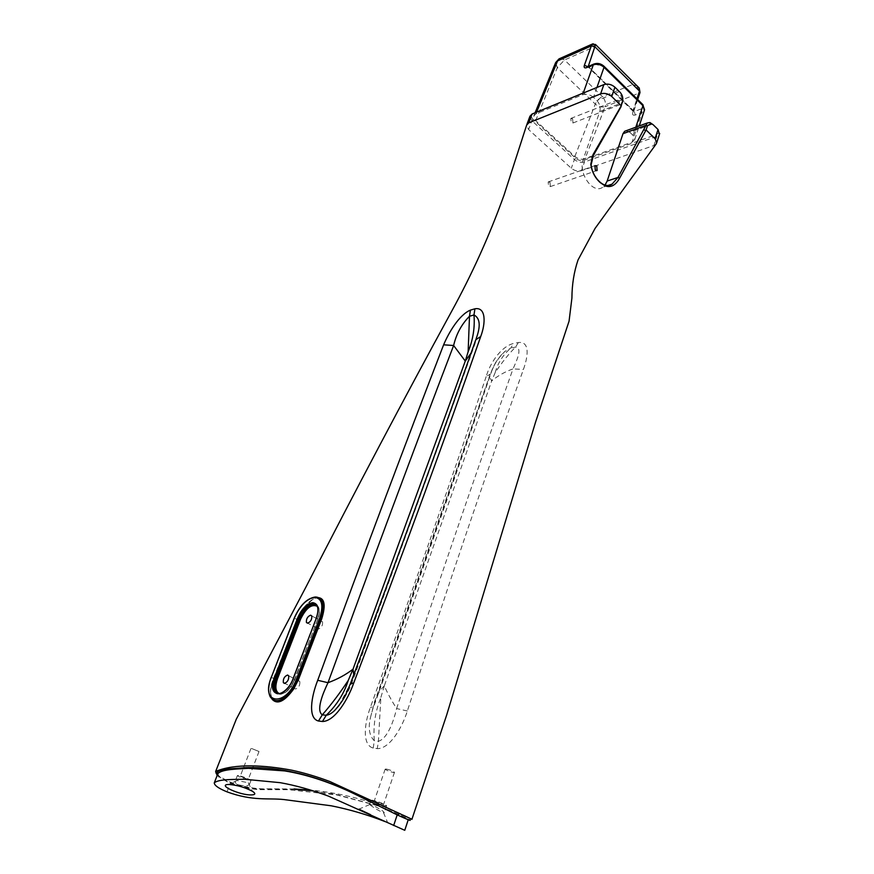 <?xml version="1.0" encoding="UTF-8"?>
<svg xmlns="http://www.w3.org/2000/svg" width="874" height="874" viewBox="0 0 874 874"><rect width="100%" height="100%" fill="white"/><g stroke="black" fill="none" stroke-linecap="round" stroke-linejoin="round"><path stroke-width="0.66" stroke-dasharray="4.37 3.28" d="M370.707 805.402L369.647 804.244C372.379 804.921 376.825 807.226 382.998 811.159L384.298 812.678L383.522 812.645C380.081 811.443 375.886 809.095 370.937 805.588L370.707 805.402M358.974 809.182L370.51 814.655M236.854 780.482L234.975 781.76C236.067 784.655 240.263 785.934 247.571 785.628L249.472 784.415L248.271 782.743L236.854 780.482M217.145 775.566L228.671 782.722C238.995 786.556 249.134 788.872 259.086 789.659L287.994 789.67L336.916 794.969L375.481 805.173C386.603 808.854 402.739 815.901 409.753 819.845L411.337 818.894C382.309 803.84 345.405 793.21 310.947 790.172M294.09 788.971L266.067 788.796C257.109 789.375 240.656 786.414 228.551 781.465L218.292 775.751L216.184 773.446M298.722 680.715C295.521 681.982 294.112 684.517 294.516 688.297L295.565 689.029C298.777 687.762 300.186 685.238 299.793 681.458L298.722 680.715M321.403 621.075C318.289 622.375 316.901 624.801 317.24 628.34L318.354 629.072C321.479 627.783 322.867 625.358 322.539 621.807L321.403 621.075M319.436 598.122L316.934 597.75C309.549 599.575 302.972 606.84 297.204 619.557L273.464 678.388C270.328 686.483 269.684 692.864 271.519 697.55L273.879 700.358M240.787 776.516L248.249 779.51L240.787 776.516M251.636 748.505L259.01 751.509L251.636 748.505M375.186 801.371L383.5 804.681L375.186 801.371M386.253 769.033L385.161 769.164C386.603 770.431 389.334 771.534 393.355 772.485L394.469 772.343C393.005 771.087 390.274 769.972 386.253 769.033M372.772 800.245L370.98 800.344C373.482 802.288 378.081 804.124 384.8 805.85L386.636 805.762C384.112 803.807 379.491 801.971 372.772 800.245M238.526 775.511L237.378 775.566C239.76 777.303 243.901 778.952 249.789 780.537L250.969 780.493C248.566 778.756 244.425 777.095 238.526 775.511M385.303 821.669L404.76 830.3M349.458 791.505L397.244 814.808L408.333 819.441C407.929 818.359 387.106 808.821 375.94 805.151L335.419 794.28L313.46 790.948M295.008 789.386L267.16 788.927C257.491 789.932 245.255 787.922 230.474 782.896C222.083 779.433 217.921 776.298 217.965 773.49M619 100.576L617.219 100.204L617.645 104.563L619.415 104.924L619 100.576M572.601 118.777L570.82 118.438L571.225 122.644L572.994 122.972L572.601 118.777M549.997 182.218L548.184 181.934L548.544 186.293L550.347 186.577L549.997 182.218M486.163 376.628C452.983 475.172 414.374 585.438 370.347 707.427C364.502 723.06 361.825 745.019 373.209 748.078L377.295 748.636C389.76 748.952 402.335 727.299 407.339 710.999C448.865 583.176 487.561 469.327 523.417 369.429C528.202 356.319 530.037 341.068 518.348 342.532L513.562 343.46C500.726 346.585 489.822 363.737 486.163 376.628L490.281 374.061C489.374 375.547 489.844 377.863 491.691 380.988L491.745 380.824C498.082 375.645 505.172 371.668 513.005 368.904C477.543 468.53 438.748 581.745 396.621 708.552C391.323 700.249 387.237 692.667 384.331 685.817L491.691 380.988M656.101 144.068L653.927 145.51L581.429 170.747C577.922 171.61 574.546 170.78 571.323 168.256L528.617 129.56L526.607 125.233M272.131 699.309C269.673 694.579 270.175 687.685 273.649 678.65L297.378 619.852C302.797 607.714 309.199 600.285 316.574 597.576M626.145 130.739L629.881 132.324L652.507 124.075L657.357 128.839C659.488 131.34 659.171 133.252 656.385 134.552L583.996 160.303C581.068 161.045 578.271 160.357 575.595 158.249L533.129 119.41C530.846 116.985 530.911 115.106 533.315 113.784L605.07 84.417C608.326 83.445 611.396 84.166 614.291 86.581L619.382 91.573L622.747 100.477M596.953 87.433L593.479 97.309L596.866 100.565C599.793 103.864 600.766 107.513 599.793 111.49L583.286 159.134C577.736 173.008 593.075 194.771 602.809 187.178L605.026 185.113M593.479 97.309C590.048 94.49 586.432 93.638 582.652 94.753L535.926 113.828L533.785 115.958L535.675 120.59L574.884 156.468C578.107 158.981 581.472 159.8 584.99 158.937L605.125 106.715C601.683 107.535 598.406 106.661 595.292 104.072L574.884 156.468M595.522 44.498L594.593 46.672L632.7 84.549C637.616 86.799 639.768 89.738 639.167 93.376L632.776 112.56L633.639 111.664L633.027 111.227L634.327 111.533L589.076 67.287L595.675 64.457L602.809 66.107L641.658 104.454C643.34 106.431 643.111 107.95 640.981 109.01L634.327 111.533L635.256 115.018L641.909 112.506L632.142 142.123L584.99 158.937M632.142 142.123L634.797 139.436L633.115 135.437L635.835 127.189M629.881 132.324L633.115 135.437M529.95 116.242L531.895 120.743L574.382 159.527C577.583 162.061 580.948 162.881 584.455 161.996L656.866 136.355L659.433 134.268M560.245 58.34L564.528 59.978L602.437 96.664L632.7 84.549L637.102 85.903M593.14 43.755L594.593 46.672L564.528 59.978L557.295 67.637L555.646 62.567M518.348 342.532L515.584 347.065C508.963 353.631 502.146 362.153 495.154 372.619C497.819 363.027 503.063 354.811 510.875 347.994L515.584 347.065C522.532 347.786 517.124 359.826 513.005 368.904L523.417 369.429M373.209 748.078L374.323 740.77C373.078 725.791 375.263 711.36 380.867 697.474L378.398 741.294L374.323 740.77C368.948 735.416 367.856 726.917 371.057 715.26L373.58 706.279L490.795 373.438C493.22 365.474 497.929 358.132 504.932 351.414L510.875 347.994L513.562 343.46M353.73 674.673L352.233 681.829L350.496 684.473C398.02 556.902 439.775 442.222 475.762 340.434L470.889 353.315M384.341 685.784C379.436 690.799 376.115 696.338 374.389 702.379L371.057 715.249L374.389 702.379L490.281 374.061L495.361 362.983C499.196 357.215 502.386 353.358 504.932 351.414C497.983 358.056 493.264 365.561 490.784 373.919C456.556 473.14 417.532 584.061 373.711 706.695L370.347 707.427M384.331 685.817L380.867 697.474M407.339 710.999L396.621 708.552C393.781 720.711 387.695 738.53 378.398 741.294L377.295 748.636M495.154 372.619L491.745 380.824M338.981 705.591L350.485 683.457M476.133 338.806L477.401 335.037M273.649 678.65L273.748 678.606C268.864 693.639 270.918 692.416 271.519 697.55L270.306 696.96C268.089 692.077 268.504 685.566 271.53 677.405L294.604 618.147C300.306 605.409 307.32 598.362 315.645 597.029L316.049 597.029M318.781 597.827C315.59 593.992 298.853 611.811 297.466 619.808L294.407 618.016M279.396 693.694L280.357 693.89C285.885 693.453 290.627 688.778 294.593 679.852L294.44 679.59C290.288 688.952 285.317 693.858 279.527 694.306L277.375 693.541M317.033 605.201L318.365 606.949C319.895 610.03 319.72 614.127 317.852 619.229L294.44 679.59L293.314 679.022L316.486 618.388C318.322 613.351 318.584 609.342 317.284 606.348L318.365 606.949C319.676 609.943 319.414 613.952 317.579 618.989L316.29 618.257M278.653 693.759C284.389 693.093 289.272 688.177 293.314 679.022L293.107 678.901M226.989 791.844L230.474 782.896M620.027 92.207L619.382 91.573L596.866 100.565M656.385 134.552L656.866 136.355L653.927 145.51M583.996 160.303L584.455 161.996L581.429 170.747M575.595 158.249L574.382 159.527L571.323 168.256M533.129 119.41L531.895 120.743L528.617 129.56M588.246 66.457L633.093 110.31L636.938 98.784M535.675 120.59L557.295 67.637L595.292 104.072C596.855 100.674 599.236 98.205 602.437 96.664C605.125 99.712 606.021 103.056 605.125 106.715L639.954 92.71M536.614 112.134L535.926 113.828M582.652 94.753L583.264 93.037M635.256 115.018C633.049 115.641 632.219 114.822 632.776 112.56M637.681 99.527L633.639 111.664L633.093 110.31L633.027 111.227L587.776 66.664M640.981 109.01L641.909 112.506L644.324 110.485M642.576 104.356L641.658 104.454M602.809 66.107L603.716 65.976M587.656 66.708L589.076 67.287L587.404 66.817M594.276 63.878L595.675 64.457M593.315 155.55L583.286 159.134M599.793 111.49L622.343 102.706M271.322 677.284L273.748 678.606L297.378 619.852M294.593 679.852L317.71 619.284C319.786 613.406 319.742 609.145 317.568 606.48M658.035 129.494L657.357 128.839M533.315 113.784L532.102 113.991M605.07 84.417L603.847 84.614M614.291 86.581L614.925 87.203M277.692 693.628L279.953 694.317C285.765 693.814 290.692 688.974 294.724 679.808L317.71 619.284M369.724 804.539L358.908 809.149M237.357 780.384L228.518 784.47M294.516 688.297L284.771 683.37M317.24 628.34L307.746 623.184M250.925 748.581L240.099 776.549M385.161 769.164L374.116 801.436M370.98 800.344L369.647 804.244M237.378 775.566L234.975 781.76M570.82 118.438L617.219 100.204M548.184 181.934L594.921 165.645M526.869 124.469L526.651 125.08M607.878 185.507L602.809 187.178M634.797 139.436L639.244 125.943M533.785 115.958L535.096 112.757M550.347 186.577L596.549 170.681M572.994 122.972L619.415 104.924M250.969 780.493L249.472 784.415M386.636 805.762L384.298 812.678M218.773 777.204L218.292 775.751M394.469 772.343L383.5 804.681M259.01 751.509L248.249 779.51M248.271 782.743L252.4 791.254M383.511 812.645L387.51 822.259M477.401 335.048L474.866 344.159C439.393 443.675 398.522 556.225 352.233 681.829C349.272 690.067 344.946 697.867 339.276 705.198M322.539 621.807L311.745 615.908M299.793 681.458L288.66 675.777"/><path stroke-width="1.31" d="M370.51 814.655L358.974 809.182M251.395 794.914C240.197 795.427 216.708 784.754 228.518 784.47L228.791 784.47C237.04 785.049 244.917 787.321 252.4 791.265C255.896 793.548 255.558 794.772 251.395 794.914M216.184 773.446L215.649 771.447C234.789 763.352 264.319 765.078 291.785 770.202C304.032 772.824 316.727 776.604 329.88 781.531L411.96 819.277M310.947 790.172L294.09 788.971M409.753 819.845C411.796 821.276 407.808 819.714 397.768 815.169L363.868 798.541C349.764 791.538 343.537 788.61 331.759 783.88C315.186 777.401 298.941 772.835 283.012 770.18C269.487 768.017 256.563 767.186 244.239 767.711C234.407 768.945 213.42 768.093 217.145 775.566M287.601 675.034C284.411 676.334 282.99 678.869 283.351 682.66L284.4 683.392C287.601 682.102 289.021 679.568 288.66 675.777L287.601 675.034M310.62 615.176C307.517 616.498 306.118 618.923 306.424 622.474L307.539 623.195C310.652 621.895 312.051 619.458 311.745 615.908L310.62 615.176M408.234 819.736L404.76 830.3L328.416 796.116C311.483 789.856 295.401 785.376 280.193 782.678L244.217 779.215C234.068 779.597 218.773 778.931 214.272 782.853C214.327 785.387 218.566 788.381 226.989 791.844C253.034 801.392 268.329 797.842 283.897 799.557L331.322 805.817C349.567 809.466 367.561 814.754 385.303 821.669M214.272 782.853L217.965 773.49C222.761 768.967 238.176 769.098 248.435 768.322L284.596 770.912C304.829 774.146 326.45 781.006 349.458 791.505M596.734 165.973L594.921 165.645L595.303 170.168L597.117 170.485L596.734 165.973M659.433 134.268L658.035 129.494L653.173 124.731L651.021 123.442L647.437 125.856L646.105 129.964L655.074 138.693L656.745 142.659L656.101 144.068L595.074 228.42L578.042 259.939C574.032 271.705 571.989 284.411 571.913 298.067L569.061 321.195L535.664 421.792L446.734 714.801L411.894 819.386M646.105 129.964L619.59 178.23C615.493 185.496 610.598 188.008 604.906 185.78L600.23 182.6C594.986 177.859 591.84 171.719 590.791 164.192L593.031 154.611L620.846 106.53L622.583 101.22C623.249 97.899 622.397 94.895 620.027 92.207L614.925 87.203C611.461 84.308 607.769 83.445 603.847 84.614L532.102 113.991L529.95 116.242L526.869 124.469M215.649 771.447L236.231 719.324L305.976 586.967C355.805 489.801 404.247 398.14 451.29 311.974C472.091 274.13 489.702 235.117 504.09 194.935L526.651 125.08L528.803 122.841L600.613 93.889C604.535 92.742 608.238 93.616 611.734 96.501L621.097 105.623M316.574 597.576C324.462 597.193 326.188 604.273 321.741 618.803L298.438 679.633L293.773 688.865C284.629 701.472 277.419 704.957 272.131 699.309M317.721 680.289C363.639 554.848 405.612 443.02 443.621 344.815C448.788 332.502 459.265 314.749 470.398 310.128L474.91 308.795C486.141 306.741 485.769 323.293 480.7 336.556C444.822 439.305 402.499 554.761 353.752 682.944C347.994 699.539 334.622 721.52 322.43 721.487L318.475 721.028C307.528 718.253 311.45 696.097 317.721 680.289L328.001 682.714C337.408 679.284 345.743 674.772 353.03 669.167L353.73 674.673M605.026 185.113L607.157 181.049L622.987 133.689L624.67 131.286L626.145 130.739M622.747 100.477L620.89 107.01L593.315 155.55L591.119 164.815C592.059 174.254 598.515 182.327 603.945 184.698C607.201 185.954 609.91 185.758 612.084 184.119L617.973 177.444L647.295 122.983L649.917 122.535L653.173 124.731M637.102 85.903L639.233 88.034L639.495 91.104L594.844 46.715L595.522 44.498M583.264 93.037L593.315 64.785L586.705 67.615C584.52 68.358 583.745 67.582 584.367 65.31L591.337 45.907L593.14 43.755M535.096 112.757L555.482 62.983L557.568 60.907L536.614 112.134M313.46 790.948L295.008 789.386M322.43 721.487L326.264 715.249C336.785 705.089 344.116 693.486 348.234 680.453C339.888 693.126 331.246 704.586 322.298 714.834L326.264 715.249C329.148 714.856 332.087 713.108 335.092 710.016L338.981 705.591M470.398 310.128L469.491 316.257L468.136 351.73C473.042 339.8 474.997 327.542 473.981 314.968L469.491 316.257C461.581 324.276 456.294 334.032 453.628 345.503C415.729 444.538 373.853 556.946 328.001 682.714C322.572 694.043 315.984 710.638 322.298 714.834L318.475 721.028M470.889 353.315L465.274 361.071L353.03 669.167M465.274 361.071L453.628 345.503L443.621 344.815M348.234 680.453L353.02 669.2M465.339 360.918L468.136 351.73M476.133 338.806L477.401 335.037C480.634 324.527 479.487 317.841 473.981 314.968L474.91 308.795M339.276 705.198L335.092 710.016C344.487 699.102 344.935 696.48 350.321 683.894L353.752 682.944M350.485 683.457C398.107 556.323 439.884 441.731 475.806 339.691L480.7 336.556M273.879 700.358C279.385 702.63 285.732 698.599 292.921 688.264L297.444 679.317L320.758 618.497C323.413 611.177 323.937 605.442 322.331 601.279L319.436 598.122M645.493 130.619L644.204 129.756M619.59 178.23L617.973 177.444L607.157 181.049M593.031 154.611L593.315 155.55M397.768 815.169L399.101 813.934M314.848 597.39C306.785 598.679 299.99 605.507 294.462 617.863L271.366 677.153C259.873 704.499 286.115 707.416 296.483 679.011L319.676 618.136C323.697 605.42 322.091 598.504 314.848 597.39M316.355 618.093L293.161 678.759C285.536 699.713 266.046 697.736 274.534 677.383L297.641 617.896C301.759 608.686 306.818 603.617 312.816 602.678C318.169 603.552 319.349 608.686 316.355 618.093L316.213 618.147C318.016 612.958 318.365 609.025 317.284 606.348L313.1 603.639C307.364 604.535 302.524 609.386 298.58 618.191L275.485 677.7C273.42 683.293 273.147 687.751 274.654 691.094L278.653 693.759M297.641 617.896L299.673 618.781C305.19 607.441 310.98 602.918 317.033 605.201M393.661 825.537L397.2 814.907M614.925 87.203L611.734 96.501M658.035 129.494L655.074 138.693M603.847 84.614L600.613 93.889M532.102 113.991L528.803 122.841M635.835 127.189L642.936 105.678L604.032 67.276L596.953 87.433M636.938 98.784L639.495 91.104L639.954 92.71M560.245 58.34L557.568 60.907L591.337 45.907L594.844 46.715L588.246 66.457M639.244 125.943L644.575 109.731L642.576 104.356M603.716 65.976L604.032 67.276C600.646 64.436 597.073 63.605 593.315 64.785L594.276 63.878M587.776 66.664L584.367 65.31M586.705 67.615L587.656 66.708M647.437 125.856L645.624 125.419L622.987 133.689M587.404 66.817L593.817 64.075C597.543 62.753 600.973 63.529 604.109 66.369L642.991 104.771L644.324 110.485M293.773 688.865L292.921 688.264C283.351 701.003 275.813 703.898 270.306 696.96C267.848 691.913 268.165 685.325 271.246 677.186L271.322 677.284M316.049 597.029L321.785 600.973C323.675 605.311 323.293 611.134 320.649 618.431L299.651 673.559L300.656 673.876M319.676 618.136L321.741 618.803M277.375 693.541L275.78 691.651C274.272 688.319 274.545 683.85 276.61 678.268L274.534 677.383M277.561 678.574L276.61 678.268L299.673 618.781L300.612 619.076L277.561 678.574C274.829 686.603 275.441 691.64 279.396 693.694M317.568 606.48C311.843 603.606 306.184 607.812 300.612 619.076M622.343 102.706L622.496 101.493M293.03 678.781L316.29 618.257M271.366 677.153L294.33 617.907C299.935 605.343 306.883 598.384 315.186 597.008C318.081 596.964 320.277 598.286 321.785 600.973L318.781 597.827M296.483 679.011L298.438 679.633M284.771 683.37L283.351 682.66M307.746 623.184L306.424 622.474M659.684 133.471L656.745 142.659M637.681 99.527L640.03 92.458L639.233 88.034L595.576 44.563L592.386 44.028L559.021 58.886L555.646 62.567M612.084 184.119L607.878 185.507M647.295 122.983L624.67 131.286M596.549 170.681L597.117 170.485M277.692 693.628L274.654 691.094C276.708 697.911 288.813 690.886 293.03 678.803M651.021 123.442L649.917 122.535M622.583 101.22L622.441 102.378M591.119 164.815L590.802 164.192M603.956 184.698L604.895 185.769"/></g></svg>
